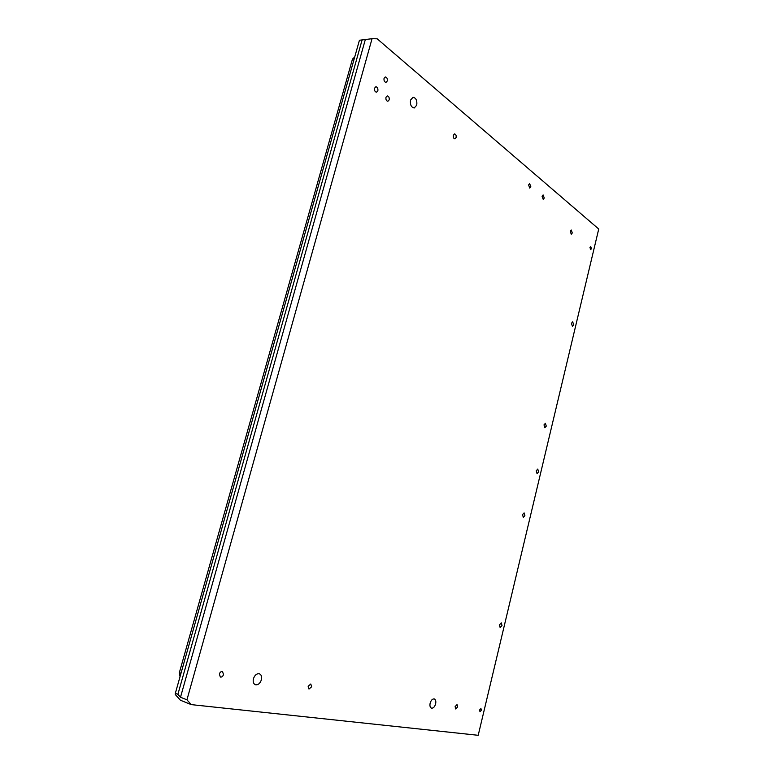 <?xml version="1.0" encoding="UTF-8"?>
<svg xmlns="http://www.w3.org/2000/svg" width="774" height="774" viewBox="0 0 774 774"><rect width="100%" height="100%" fill="white"/><g stroke="black" fill="none" stroke-linecap="round" stroke-linejoin="round"><path stroke-width="1.16" d="M377.857 90.8C378.138 88.439 377.47 87.094 375.864 86.765L374.577 88.168C374.306 90.539 374.964 91.883 376.57 92.212L377.857 90.8M389.167 99.875C389.438 97.553 388.8 96.228 387.242 95.908L385.965 97.301C385.694 99.623 386.332 100.949 387.88 101.278L389.167 99.875M530.858 186.824L529.648 183.632L528.574 184.918L529.774 188.111L530.858 186.824M544.257 198.047L543.116 194.932L542.052 196.209L543.193 199.324L544.257 198.047M502.007 625.566L501.281 622.886L499.424 624.918L500.139 627.598L502.007 625.566M573.689 324.887L572.692 321.81L571.435 323.319L572.421 326.405L573.689 324.887M538.627 471.956L537.756 469.083L536.218 470.834L537.079 473.717L538.627 471.956M479.57 710L480.935 708.539L481.36 710.251L479.996 711.722L479.57 710M589.972 247.487L590.726 246.558L591.423 248.677L590.668 249.615L589.972 247.487M430.141 703.169C431.108 700.141 432.492 698.738 434.301 698.951C435.694 699.648 436.13 701.302 435.617 703.924C434.659 706.952 433.276 708.355 431.457 708.142C430.073 707.436 429.638 705.782 430.141 703.169M253.437 678.721C254.791 675.005 256.794 673.37 259.464 673.815C261.399 674.764 262.038 676.766 261.389 679.824C260.035 683.548 258.013 685.184 255.333 684.729C253.417 683.761 252.779 681.768 253.437 678.721M410.53 100.088L413.045 97.282C416.054 97.94 417.283 100.572 416.731 105.187L414.206 107.992C411.207 107.334 409.988 104.693 410.53 100.088M543.996 424.897L545.389 423.291L546.27 426.116L544.867 427.722L543.996 424.897M522.518 514.662L524.095 512.901L524.888 515.61L523.321 517.371L522.518 514.662M311.632 686.77L310.79 683.993L308.139 686.286L308.981 689.063L311.632 686.77M456.109 137.52C456.37 135.44 455.847 134.241 454.541 133.921L453.361 135.266C453.1 137.356 453.622 138.556 454.918 138.875L456.109 137.52M219.361 674.009C220.068 672.122 221.122 671.3 222.525 671.551L223.522 674.58C222.815 676.466 221.761 677.289 220.348 677.037L219.361 674.009M384.049 78.329L385.297 76.955C386.884 77.274 387.542 78.619 387.271 80.98L386.013 82.363C384.436 82.044 383.778 80.699 384.049 78.329M455.112 706.623L457.037 704.611L457.637 706.972L455.712 708.974L455.112 706.623M570.254 231.291L571.289 230.033L572.296 232.964L571.26 234.232L570.254 231.291M191.255 704.621L478.206 735.3L598.728 229.027L377.161 38.797L372.052 38.7L186.94 699.822L191.255 704.621L180.458 700.247L175.272 694.52L175.34 693.33L177.894 694.346L180.506 697.239L186.94 699.822M354.705 57.015L352.46 59.114L179.355 672.664L180.032 676.679M372.052 38.7L359.436 40.248L175.34 693.33M362.145 39.793L177.894 694.346M365.241 39.842L180.506 697.239M354.192 58.843L352.46 59.114M180.99 673.283L179.355 672.664"/></g></svg>

